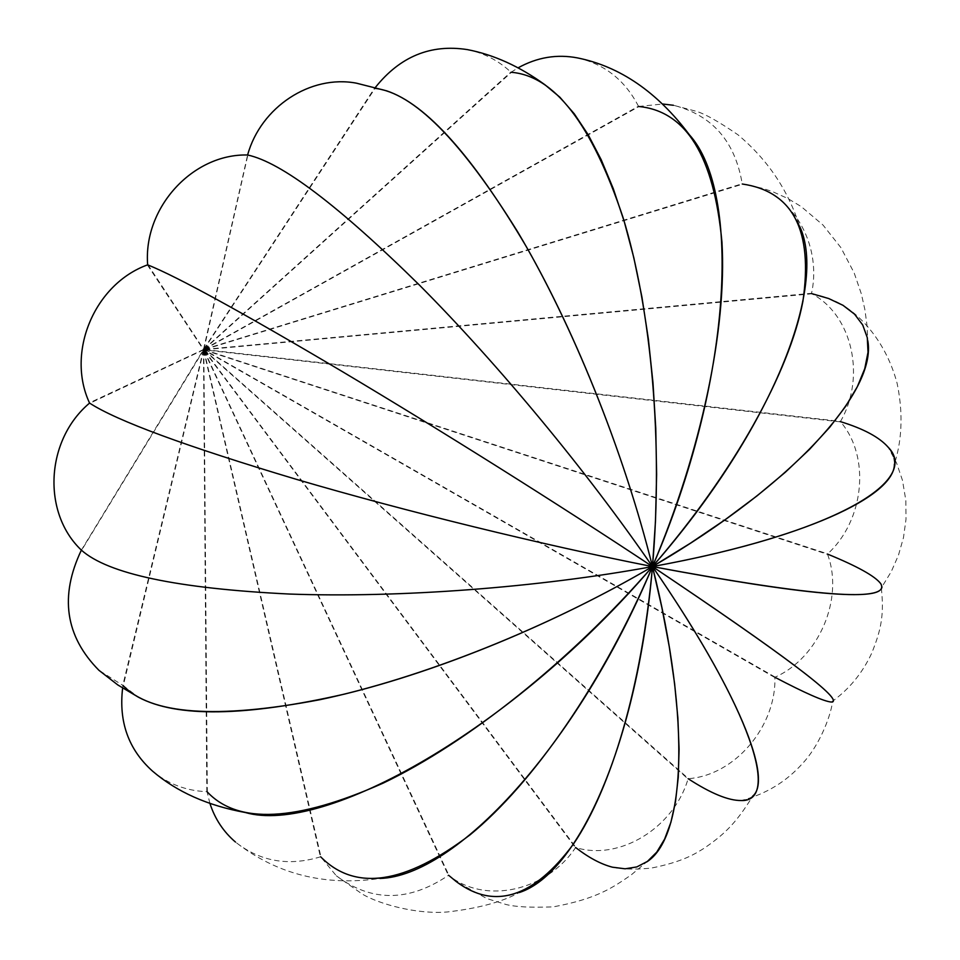 <?xml version="1.0" encoding="UTF-8"?>
<svg xmlns="http://www.w3.org/2000/svg" width="960" height="960" viewBox="0 0 960 960"><rect width="100%" height="100%" fill="white"/><g stroke="black" fill="none" stroke-linecap="round" stroke-linejoin="round"><path stroke-width="0.72" stroke-dasharray="4.8 3.6" d="M203.7 349.452L204.648 348.936L203.784 349.704L204.144 351.06L203.604 349.824M203.748 349.476L204.936 349.056L203.784 349.704L204.516 351.072L203.676 349.824M203.796 349.512L205.248 349.332L203.784 349.704L204.864 350.952L203.736 349.8M203.832 349.572L205.416 349.656L203.784 349.704L205.152 350.724L203.784 349.764M203.832 349.644L205.452 350.028L203.82 349.704M774.708 677.448L205.152 350.724L688.272 778.5M840.372 421.86L205.428 350.028L827.544 553.824M203.532 349.308L247.68 154.716M81.24 550.38L203.316 349.824M147.864 264.648L203.652 349.296M209.916 803.412L207.072 791.7C186.324 790.896 168.132 784.02 152.496 771.096M122.628 688.092L123.048 685.512L98.928 670.296M207.072 791.7C216.42 802.02 229.164 808.956 245.292 812.508M320.652 856.776C288.708 866.52 260.328 861.624 235.488 842.064C276.708 874.308 324.876 886.428 379.968 878.448C355.968 880.104 336.192 872.88 320.652 856.776L336.336 875.796C371.472 902.256 408.888 902.064 448.584 875.244C470.664 895.524 494.244 901.296 519.324 892.536C502.068 902.004 477.948 908.496 446.964 912C417.048 914.472 379.656 904.308 362.304 894.108L336.336 875.796M123.048 685.512L138.432 697.212M742.248 184.008C769.788 187.788 788.88 201.78 799.524 225.996C787.98 189.888 767.46 159.48 737.952 134.784C717.588 120.816 703.152 112.848 694.644 110.88L673.44 105.276C712.236 115.116 735.168 141.36 742.248 184.008L744.216 184.272C790.812 190.248 822.66 243.228 811.488 293.556C852.6 315.06 866.136 377.232 840.396 421.62C870.852 456.648 864.336 520.656 827.46 554.052C844.308 598.524 818.88 657.996 774.876 677.256C776.46 726.444 734.688 775.584 688.116 778.692C674.052 827.58 619.788 861.252 575.616 847.512C546.804 890.916 485.22 905.004 448.584 875.244M575.616 847.512C603.516 869.4 627.168 874.248 646.56 862.032L631.284 874.848C613.164 887.268 597.516 898.68 553.368 906.852C531.24 907.74 515.412 906.936 505.884 904.452L486.876 898.584L456.264 881.604M688.116 778.692C719.94 799.392 741.444 805.236 752.64 796.212L752.64 796.212C735.024 825.192 722.364 835.464 705.084 847.644C695.904 853.344 683.64 861.732 650.784 868.188C629.712 869.928 623.148 868.92 612.456 867.192M774.876 677.256C807.648 694.44 826.884 702.672 832.584 701.94L832.584 701.94C829.944 719.052 818.244 746.736 802.872 763.116C786.432 781.68 765.876 794.148 741.24 800.532M827.46 554.052C862.344 568.32 880.512 579.264 881.976 586.86L891.312 571.536L898.464 555.204L903.468 537.648L906.012 519.252L905.856 500.448L902.46 480.264L896.628 463.164L888.156 447.204M356.436 83.172L386.664 90.84M374.748 88.32L375.42 87.384M467.304 49.596C483.9 52.98 498.492 60.54 511.056 72.276C522.396 72.996 533.712 77.172 544.992 84.804M511.056 72.276L518.076 67.848M577.56 57.924C604.86 64.224 625.2 80.412 638.568 106.476C658.284 108.132 675.18 117.516 689.256 134.616M638.568 106.476L662.688 104.004M811.488 293.556C844.788 300.648 863.556 316.344 867.78 340.668L866.976 325.116L864.864 309.516L861.384 293.988L854.184 272.952L840.876 247.596L823.008 225.036L801.216 206.592L787.74 198.468L772.524 191.628L763.044 188.436L744.216 184.272M840.396 421.62C876.312 432.552 894.312 446.7 894.408 464.064C898.428 451.032 905.508 423.912 897.096 383.256C885.948 341.604 860.88 316.092 843 305.316M147.444 265.02L203.376 349.572L89.496 402.816M203.352 350.088L122.796 685.44M203.472 350.376L206.808 791.712M203.7 350.664L320.412 856.848M204.024 350.88L448.356 875.364M204.42 350.976L575.424 847.68M204.816 350.928L687.96 778.884M774.996 677.04L205.368 350.4L827.376 554.292M205.332 349.632L840.432 421.368M205.092 349.308L811.476 293.304M204.744 349.104L742.188 183.756M204.372 349.02L638.448 106.248M204.024 349.056L510.888 72.072M203.736 349.164L374.52 88.176M203.532 350.184L81.588 550.296M203.928 349.224L247.86 155.016M204.18 349.164L374.976 88.452M204.468 349.152L511.224 72.468M204.792 349.212L638.676 106.704M205.104 349.38L742.308 184.26M205.332 349.668L811.488 293.82M204.84 350.904L575.808 847.344M204.468 350.952L448.812 875.112M204.12 350.856L320.904 856.704M203.844 350.652L207.324 791.688M203.652 350.412L123.3 685.572M203.424 349.944L89.64 403.344M831.324 702.06C848.784 689.712 862.248 673.428 871.716 653.184C880.296 631.62 885.084 615.804 880.788 583.728"/><path stroke-width="1.44" d="M123.048 685.512C150.864 714.552 216.396 719.304 319.644 699.756C420.66 678.54 547.92 628.032 652.476 566.58C513.408 729.408 324.192 835.452 245.292 812.508L245.292 812.508C207.72 805.668 176.784 791.868 152.496 771.096C128.568 749.616 118.62 721.956 122.628 688.092M235.488 842.064C223.464 831.792 214.944 818.916 209.916 803.412M207.072 791.7C237.624 824.592 296.28 821.748 383.016 783.192C467.652 742.716 570.528 661.02 652.476 566.58C576.876 747.06 455.22 876.336 379.968 878.448M98.928 670.296C65.268 636.252 59.424 596.196 81.372 550.128C108.012 573.912 177.312 588.54 289.248 594.036C398.772 598.044 537.924 587.664 652.476 566.58C556.344 623.04 440.736 670.632 344.172 694.176C245.22 716.664 176.64 717.672 138.432 697.212L117.852 684.972L98.928 670.296M519.324 892.536C578.1 873.492 637.62 743.148 652.476 566.58C603.024 682.608 533.256 783.072 470.112 834.792C404.844 884.364 355.02 891.684 320.652 856.776M448.584 875.244L456.264 881.604C494.496 910.236 533.568 897.696 573.504 843.996C611.292 788.376 641.868 685.848 652.476 566.58C691.908 723.432 684.708 838.428 646.56 862.032M575.616 847.512C588.6 857.616 600.888 864.18 612.456 867.192L625.116 868.8L636.828 866.928L647.412 861.42L656.724 852.18L664.608 839.124L670.92 822.252L675.504 801.588L678.264 777.216L679.08 749.28L677.88 718.032L674.616 683.736L669.276 646.776L661.872 607.56L652.476 566.58C738.864 691.92 773.244 779.568 752.64 796.212M688.116 778.692C710.796 793.404 728.496 800.688 741.24 800.532C780.324 802.068 752.472 711.576 652.476 566.58C781.272 652.884 841.308 698.004 832.584 701.94M774.876 677.256C805.164 693.144 823.98 701.412 831.324 702.06C845.58 701.268 785.964 656.112 652.476 566.58C815.064 596.928 891.168 602.64 880.788 583.728C875.196 576.216 857.424 566.316 827.46 554.052M881.976 586.86C880.764 601.896 804.264 595.128 652.476 566.58C834.072 533.556 921.252 480.696 888.156 447.204C879.36 437.208 863.436 428.676 840.396 421.62M81.372 550.128C41.832 512.712 45.528 440.028 89.568 403.08C116.88 420.864 186.024 446.352 296.988 479.52C405.384 511.344 541.728 544.764 652.476 566.58C537.924 587.664 398.772 598.044 289.248 594.036C177.312 588.54 108.012 573.912 81.372 550.128M147.66 264.84C94.5 283.932 65.796 352.356 89.568 403.08C116.88 420.864 186.024 446.352 296.988 479.52C405.384 511.344 541.728 544.764 652.476 566.58C558.864 504.492 439.956 429.744 342.516 371.7C242.424 312.432 177.48 276.816 147.66 264.84C143.1 207.732 192.708 153.588 247.596 154.992C281.364 162.228 338.724 205.68 419.688 285.336C497.988 363.96 587.28 471.696 652.476 566.58C558.864 504.492 439.956 429.744 342.516 371.7C242.424 312.432 177.48 276.816 147.66 264.84M247.596 154.992C260.892 106.848 310.608 74.436 356.436 83.172L386.664 90.84C426.156 104.052 472.656 155.916 526.176 246.42C577.2 335.796 625.068 456.552 652.476 566.58C587.28 471.696 497.988 363.96 419.688 285.336C338.724 205.68 281.364 162.228 247.596 154.992M375.42 87.384C400.032 56.52 430.668 43.92 467.304 49.596C493.668 54.636 519.564 66.372 544.992 84.804L559.836 97.176L574.272 113.808L588.132 134.676L601.2 159.72L613.308 188.748L624.24 221.556L633.84 257.796L641.928 297.084L648.348 338.964L652.992 382.872L655.764 428.232L656.616 474.408L655.512 520.74L652.476 566.58C623.544 450.324 571.716 322.428 517.656 231.816C460.908 140.412 413.268 92.58 374.748 88.32M518.076 67.848C537.168 57.276 556.992 53.964 577.56 57.924C620.004 66.468 657.228 92.04 689.256 134.616C741.84 192.648 732.504 381.636 652.476 566.58C663.312 442.944 651.432 310.02 622.956 217.272C591.708 123.972 554.412 75.636 511.056 72.276M662.688 104.004L673.44 105.276M799.524 225.996C827.904 286.056 772.776 429.036 652.476 566.58C701.784 450.492 727.008 327.564 721.944 242.052C713.952 156.192 686.16 110.988 638.568 106.476M867.78 340.668C876.96 390.144 795.828 482.844 652.476 566.58C734.316 472.044 789.396 372.024 802.884 301.452C813.228 230.544 793.02 191.388 742.248 184.008M894.408 464.064C894.588 496.272 804.336 538.896 652.476 566.58L690.3 543.288L725.328 519.576L757.116 495.804L785.292 472.284L809.556 449.34L829.716 427.272L845.664 406.32L857.328 386.724L864.756 368.664L868.02 352.272L867.288 337.68L862.716 324.96L854.544 314.172L843 305.316L828.612 298.512L811.488 293.556"/></g></svg>
